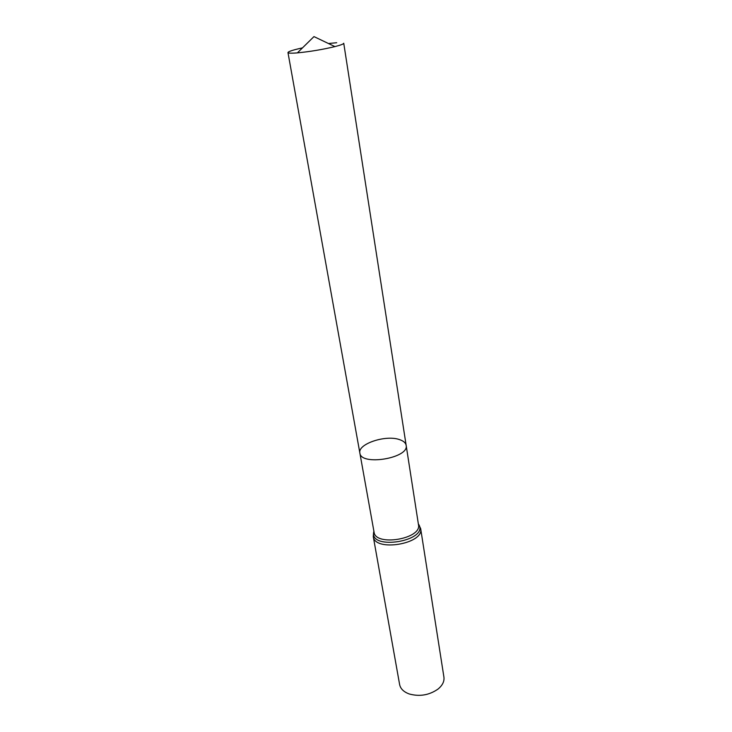 <?xml version="1.0" encoding="UTF-8"?>
<svg xmlns="http://www.w3.org/2000/svg" width="732" height="732" viewBox="0 0 732 732"><rect width="100%" height="100%" fill="white"/><g stroke="black" fill="none" stroke-linecap="round" stroke-linejoin="round"><path stroke-width="1.1" d="M399.471 439.593C403.442 440.902 405.674 442.805 406.15 445.331C409.527 458.104 360.839 466.257 359.87 453.071C357.426 444.022 385.608 434.579 399.471 439.593M420.662 528.614C424.459 543.894 374.647 552.23 373.265 536.547L399.617 684.53C400.495 688.775 403.689 691.914 409.215 693.954C419.528 696.818 429.098 695.217 437.919 689.151C442.476 685.427 444.48 681.419 443.921 677.109L420.662 528.614L418.329 523.783M373.896 531.222L373.631 532.384L374.061 532.146C375.351 546.74 422.007 538.935 418.475 524.716L406.15 445.331C409.527 458.104 360.839 466.257 359.87 453.071L287.969 52.558C288.28 51.496 293.12 49.922 302.508 47.864M406.15 445.331L343.738 43.225C343.729 43.975 340.792 45.1 334.927 46.601C322.565 49.547 310.048 51.643 297.393 52.878L294.328 53.097C290.238 53.308 288.124 53.125 287.969 52.558M328.467 43.517L336.702 42.731M374.034 531.99L373.567 533.097M419.244 525.448L418.448 524.56M373.265 536.547L373.631 532.384C370.255 550.684 428.101 541.003 418.96 524.798L418.475 524.716M374.061 532.146L359.87 453.071M334.927 46.601L313.964 36.6L297.393 52.878"/></g></svg>
